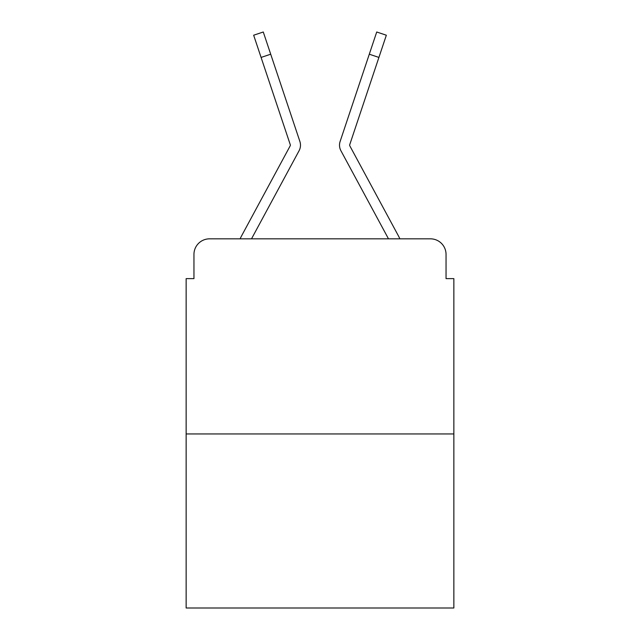 <?xml version="1.0" encoding="UTF-8"?>
<svg xmlns="http://www.w3.org/2000/svg" width="640" height="640" viewBox="0 0 640 640"><rect width="100%" height="100%" fill="white"/><g stroke="black" fill="none" stroke-linecap="round" stroke-linejoin="round"><path stroke-width="0.96" d="M193.952 254.44L193.952 278.632L193.952 254.44A15.608 15.608 0 0 1 209.56 238.832L240.136 238.832A39.024 39.024 0 0 1 241.568 235.896L290.152 145.912A1.56 1.56 0 0 0 290.264 144.672L253.656 35.216L263.28 32L270.704 54.208L261.088 57.424M453.856 433.952L186.144 433.952L186.144 608L453.856 608L453.856 278.632L446.048 278.632L446.048 254.44A15.608 15.608 0 0 0 430.44 238.832L209.56 238.832M186.144 433.952L186.144 278.632L193.952 278.632M288.328 170.648L251.512 238.832L288.328 170.648L251.512 238.832L288.328 170.648L251.512 238.832L288.328 170.648L251.512 238.832L288.328 170.648L251.512 238.832L288.328 170.648L251.512 238.832L288.328 170.648L251.512 238.832L288.328 170.648L251.512 238.832L288.328 170.648L251.512 238.832L259.12 238.832M380.88 238.832L388.488 238.832L340.92 150.736A11.704 11.704 0 0 1 340.12 141.456L376.72 32L386.344 35.216L378.912 57.424L369.296 54.208M349.656 145.168A1.56 1.56 0 0 1 349.736 144.672A1.56 1.56 0 0 0 349.656 145.168A1.56 1.56 0 0 1 349.736 144.672A1.56 1.56 0 0 0 349.848 145.912A1.56 1.56 0 0 1 349.656 145.168A1.56 1.56 0 0 0 349.848 145.912A1.56 1.56 0 0 1 349.656 145.168A1.56 1.56 0 0 0 349.848 145.912A1.56 1.56 0 0 1 349.656 145.168A1.56 1.56 0 0 0 349.848 145.912A1.56 1.56 0 0 1 349.656 145.168A1.56 1.56 0 0 0 349.848 145.912A1.56 1.56 0 0 1 349.656 145.168A1.56 1.56 0 0 0 349.848 145.912A1.56 1.56 0 0 1 349.656 145.168A1.56 1.56 0 0 0 349.848 145.912A1.56 1.56 0 0 1 349.656 145.168A1.56 1.56 0 0 0 349.848 145.912A1.56 1.56 0 0 1 349.656 145.168A1.56 1.56 0 0 0 349.848 145.912A1.56 1.56 0 0 1 349.656 145.168A1.56 1.56 0 0 0 349.848 145.912L398.432 235.896A39.024 39.024 0 0 1 399.864 238.832L430.44 238.832M446.048 278.632L446.048 254.44M251.512 238.832L299.08 150.736A11.704 11.704 0 0 0 299.88 141.456L270.704 54.208M360.72 79.84L340.12 141.456M290.152 145.912A1.56 1.56 0 0 0 290.264 144.672A1.56 1.56 0 0 1 290.152 145.912A1.56 1.56 0 0 0 290.344 145.168A1.56 1.56 0 0 1 290.152 145.912A1.56 1.56 0 0 0 290.344 145.168A1.56 1.56 0 0 1 290.152 145.912A1.56 1.56 0 0 0 290.344 145.168A1.56 1.56 0 0 1 290.152 145.912A1.56 1.56 0 0 0 290.344 145.168A1.56 1.56 0 0 1 290.152 145.912A1.56 1.56 0 0 0 290.344 145.168M349.96 167.472L340.92 150.736M349.736 144.672L378.912 57.424"/></g></svg>
